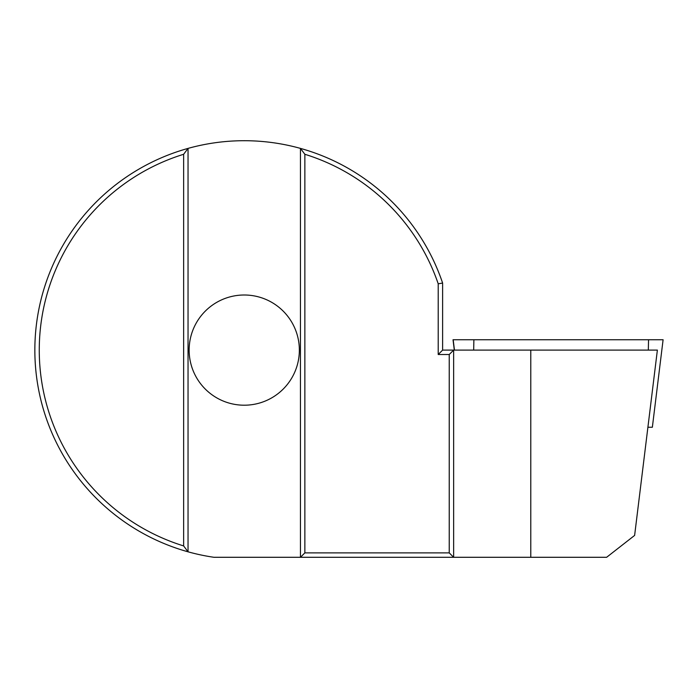 <?xml version="1.0" encoding="UTF-8"?>
<svg xmlns="http://www.w3.org/2000/svg" width="698" height="698" viewBox="0 0 698 698"><rect width="100%" height="100%" fill="white"/><g stroke="black" fill="none" stroke-linecap="round" stroke-linejoin="round"><path stroke-width="1.05" d="M299.355 350.099A55.107 55.107 0 0 0 244.248 295.001A55.107 55.107 0 0 0 189.141 350.099A55.107 55.107 0 0 0 244.248 405.206A55.107 55.107 0 0 0 299.355 350.099M438.213 354.514L438.213 283.798A204.985 204.985 0 0 0 304.86 154.284L300.454 148.395A209.391 209.391 0 0 0 188.041 148.395L188.041 551.813A209.391 209.391 0 0 0 213.946 557.292L300.454 557.292L300.454 148.395A209.391 209.391 0 0 1 442.619 283.065L442.619 350.099L657.376 350.099L634.622 535.418L606.623 557.292L300.454 557.292L304.86 552.886L449.233 552.886L449.233 354.514L438.213 354.514L442.619 350.099M304.86 154.284L304.86 552.886M183.635 545.923L188.041 551.813A209.391 209.391 0 0 1 188.041 148.395L183.635 154.284A204.985 204.985 0 0 0 183.635 545.923L183.635 154.284M530.785 350.099L530.785 557.292M449.233 354.514L453.639 350.099L453.639 557.292L449.233 552.886M438.213 283.798L442.619 283.065M453.028 339.743L454.302 350.099L453.028 339.743L663.1 339.743L652.36 427.246L647.901 427.246M454.45 350.099L453.185 339.743M648.32 350.099L648.547 339.743M473.672 350.099L473.89 339.743M644.952 451.309L641.226 481.655M652.36 427.246L663.1 339.743"/></g></svg>
